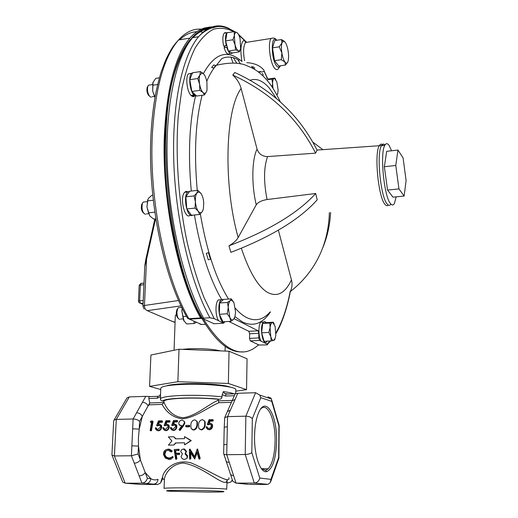 <?xml version="1.0" encoding="UTF-8"?>
<svg xmlns="http://www.w3.org/2000/svg" width="518" height="518" viewBox="0 0 518 518"><rect width="100%" height="100%" fill="white"/><g stroke="black" fill="none" stroke-linecap="round" stroke-linejoin="round"><path stroke-width="0.78" d="M391.569 150.777L389.18 145.571C387.542 143.169 386.104 143.065 384.855 145.267C379.746 152.836 384.039 196.859 390.52 203.639C392.016 205.478 393.311 205.419 394.418 203.457L396.166 196.84M385.042 144.936C383.702 143.583 382.511 143.829 381.481 145.662C376.288 153.231 380.581 197.203 387.147 203.962C388.565 205.698 389.821 205.743 390.909 204.092M190.397 39.491C176.178 56.378 167.774 87.853 165.203 133.916C162.004 199.598 178.891 279.908 202.26 318.991L200.628 317.955C177.629 277.913 161.312 198.375 164.471 133.314C167.074 86.875 175.55 55.141 189.886 38.112C195.558 31.611 201.567 28.043 207.919 27.415M225.634 32.55L226.042 32.828M252.881 68.46L251.735 66.265M209.356 28.82C203.419 29.099 197.746 31.948 192.346 37.361M253.399 67.515L252.972 66.699M225.375 32.938L224.851 32.615M209.615 28.704C203.814 29.189 198.277 32.155 193.013 37.6M177.538 308.819L176.826 309.79L176.288 312.496C176.308 315.371 176.91 317.243 178.108 318.11M179.986 307.556L178.302 307.666L177.596 308.734L176.916 312.173C177.014 316.517 177.978 318.933 179.811 319.431M147.656 86.584L147.19 87.4C146.516 90.624 147.073 93.382 148.86 95.668M150.097 84.939L148.459 85.185L147.87 86.215C147.015 90.313 147.721 93.81 149.993 96.711L151.25 97.19M142.146 203.658L141.731 204.429C140.896 208.152 141.479 211.014 143.486 213.015M145.131 201.878L143.182 202.085L142.444 203.302C141.408 209.123 142.431 212.814 145.513 214.387M184.615 444.878L191.265 440.604L184.55 436.59L190.76 440.63L184.615 444.878L184.537 442.812L175.544 442.948L173.828 445.04L168.408 445.117L171.872 440.941L168.369 436.881L173.783 436.784L175.524 438.817L184.505 438.662L184.55 436.59M173.828 445.04L175.99 442.942M162.16 477.829L160.593 482.964L157.75 484.472L153.613 484.136C156.19 483.838 157.666 482.232 158.042 479.305C155.614 480.27 153.198 480.05 150.796 478.638L145.195 472.552L140.365 459.867L138.468 446.102L138.442 437.522L139.238 429.124L142.295 416.42L148.057 405.905L149.093 404.823L149.702 402.9L148.057 405.905C146.976 403.651 145.105 402.447 142.444 402.298L145.765 396.354L149.948 396.51L148.977 396.646L148.841 398.517L149.702 402.9M164.42 479.674C157.725 478.088 170.675 456.947 191.388 463.021C209.894 470.694 230.672 485.133 228.891 477.641M165.799 449.818L168.208 449.112L169.736 449.32L172.3 451.094L171.167 452.046L168.771 450.537L167.741 450.427C165.359 450.666 164.219 452.078 164.329 454.649C165.002 457.18 166.569 458.501 169.023 458.592L170.267 458.385L171.911 457.005L172.714 457.562L170.972 459.194L169.224 459.531L165.229 457.964L163.52 454.59C163.384 451.424 164.776 449.695 167.69 449.397L169.192 449.605L171.795 451.443L171.167 452.046M166.071 450.854L164.828 454.208C165.488 456.662 167.049 457.938 169.496 458.029L171.756 457.232M171.911 457.005L172.39 456.487L173.193 457.025L172.488 457.944M179.04 453.593L179.183 454.597L175.621 454.636L176.45 459.226L175.647 459.239L174.197 449.572L179.073 449.223L179.17 450.22L178.671 450.543L175.103 450.589L175.472 453.638L179.04 453.593L179.532 453.179L175.971 453.218L175.641 450.582M179.183 454.597L179.668 454.144L179.532 453.179M176.45 459.226L176.91 458.644L176.178 454.629M185.535 453.431L187.645 455.885L187.024 458.139M182.213 449.404L184.55 449.028L186.532 451.398L185.599 453.36M189.374 449.371L194.341 457.381L197.099 449.268L199.741 459.006L198.918 459.013L196.924 452.097L194.768 459.052L190.171 452.162L190.436 459.097L189.62 459.103L189.374 449.371L189.989 449.074L194.593 456.539M196.982 449.268L197.585 448.976L200.181 458.411L199.741 459.006M197.067 452.68L194.768 459.052M190.656 452.997L190.883 458.501L190.436 459.097M176.003 438.804L173.783 436.784M226.929 480.51L226.845 481.099C224.637 487.917 202.409 465.578 183.178 463.073C170.526 463.986 164.141 475.394 164.413 479.655L164.083 488.357M149.702 402.959L163.798 402.525L163.895 401.929C165.19 405.711 170.526 416.64 183.152 417.728C196.316 416.006 207.938 404.493 218.227 400.246L218.894 402.726C208.23 407.096 196.057 417.275 183.029 418.771C170.467 417.922 164.141 408.333 162.14 404.428L149.093 404.823M163.895 401.929L163.934 400.99C165.495 399.585 172.118 398.659 183.806 398.219C195.972 397.889 207.453 398.245 218.253 399.287L218.227 400.246M235.807 390.099L235.819 389.452C235.269 386.35 205.756 383.443 182.731 384.414C167.942 385.101 160.625 386.46 160.787 388.506L160.567 393.978M233.579 397.481L234.337 395.739L225.55 396.024L226.088 394.094L224.734 393.544L223.394 391.621L222.209 394.71L221.71 398.148L220.422 399.106L218.253 399.287M163.934 400.99L161.856 400.938L160.548 399.864L160.522 393.764M230.555 387.237L229.267 386.778C222.475 384.544 200.919 383.042 184.408 383.715C175.492 384.078 169.451 384.809 166.278 385.916M261.435 468.738L265.572 470.37L268.214 468.835C272.481 463.785 274.767 454.532 275.077 441.064C275.531 419.794 267.437 401.275 260.522 409.181M254.558 436.137C254.105 455.587 260.431 473.471 266.757 471.62C272.74 468.842 276.016 458.683 276.586 441.142C277.214 415.598 266.077 395.894 258.942 411.927C256.255 417.832 254.798 425.9 254.558 436.137M246.808 62.646C254.312 63.138 259.926 65.54 263.649 69.846C265.061 71.575 263.286 72.229 258.333 71.808L258.223 71.808M214.089 323.75L202.655 318.589L203.6 318.156L209.894 317.767L214.238 318.648L218.706 320.797C215.307 316.498 215.028 302.855 218.266 299.941L221.147 299.715M202.655 318.589C168.648 263.377 154.215 127.188 176.573 67.036C185.93 40.592 197.63 27.538 211.674 27.888M262.581 75.447C263.448 75.291 263.358 74.618 262.302 73.42M278.38 230.18L291.446 279.901C292.515 284.136 292.107 288.04 290.216 291.621C299.326 284.622 307.025 276.269 313.312 266.563C323.394 250.867 328.749 232.899 329.37 212.645M208.314 259.855L206.326 253.334L208.463 252.7L210.438 259.22L208.314 259.855M208.463 252.7L206.326 253.334M215.747 65.514L213.63 68.059L211.642 67.476L213.766 64.938L215.747 65.514M211.642 67.476L213.63 68.059M238.947 35.353L246.218 41.887M230.847 321.328L223.018 321.795L219.347 314.277L219.626 302.985L223.549 299.398L231.326 298.873L230.232 300.608L231.831 300.194L233.922 302.609L235.573 311.933L234.971 316.569L233.573 319.386C232.31 320.506 231.073 319.884 229.862 317.521L230.847 321.328L233.573 319.386L234.635 317.612M225.071 321.678C220.208 326.424 216.187 304.299 221.121 299.747L223.795 299.385M224.566 321.995L223.679 323.187L218.706 320.797M191.699 95.293L191.699 96.128L194.593 95.713L194.587 94.088L191.867 91.466L189.769 79.72L192.502 72.773L200.414 71.575L199.916 74.909L197.734 78.529L199.618 84.304C198.99 80.432 199.087 77.299 199.916 74.909L202.24 72.999L200.414 71.575M193.939 93.46L193.829 94.988L190.935 95.403C186.953 91.323 185.308 76.981 188.461 73.809L191.291 73.381M194.8 95.914L193.356 96.73L191.699 96.128M225.298 45.882L224.087 47.76L226.754 47.332L227.162 46.698L225.641 40.922L226.91 32.809L234.181 31.617L234.33 35.541C234.706 33.301 235.412 32.245 236.454 32.388L234.181 31.617M226.8 45.312L223.659 46.147C222.416 40.022 222.591 35.684 224.184 33.133L226.224 32.796M229.578 53.561C227.739 55.089 225.906 53.16 224.087 47.76M190.3 215.015C185.114 220.901 179.247 197.636 184.641 192.282L186.15 191.375L187.801 191.777M234.149 318.706L258.119 330.795L258.838 333.301L258.78 337.917L259.499 340.41L261.195 341.226C258.32 337.367 258.113 324.514 260.871 322.164L262.976 322.041M261.195 341.226L267.061 344.049C267.981 344.386 267.858 344.677 266.692 344.917L259.091 345.02L250.278 340.889L249.54 338.403L249.618 333.799L248.886 331.306L228.814 321.451M281.28 59.687L281.896 53.011L279.254 46.814L281.973 42.91L281.442 39.549L274.741 40.611L272.5 47.87L274.54 60.71L278.762 66.039L285.431 65.041L284.984 62.134L281.28 59.687L274.54 60.71M232.783 75.078L234.784 72.488C272.183 89.698 299.618 115.592 317.081 150.155L315.604 153.153C298.018 118.421 270.409 92.398 232.783 75.078C236.933 78.84 239.717 83.307 241.123 88.468L257.07 149.145C258.832 154.008 262.328 156.488 267.579 156.578L315.604 153.153M315.682 193.499L267.074 199.534C261.745 200.414 258.139 202.162 256.248 204.791L238.17 237.542C236.551 240.404 233.488 243.162 228.975 245.823C269.172 230.426 298.077 212.982 315.682 193.499L317.197 199.831C299.689 219.444 270.914 236.946 230.873 252.35L228.975 245.823M322.539 248.284C327.24 237.192 329.927 225.252 330.607 212.471M322.889 149.657L312.846 142.12M203.367 73.634C214.75 53.024 227.609 48.97 241.945 61.461C240.054 50.039 240.74 42.91 244.004 40.093L245.079 41.628L246.348 41.874L245.545 42.515C243.363 45.934 243.033 52.007 244.561 60.735M160.748 389.504L149.56 386.37L150.906 355.037L179.014 349.229L229.053 351.23L247.06 358.78L246.542 389.653L235.787 391.174M229.053 351.23L228.354 383.462L246.542 389.653M179.014 349.229L177.868 381.708L228.354 383.462M149.56 386.37L177.868 381.708M191.265 440.604L190.76 440.63M197.099 449.268L197.585 448.976M189.491 449.371L189.989 449.074M186.046 451.767L185.03 453.846L187.179 456.397L186.856 458.352L184.667 459.388C182.828 459.356 181.63 458.404 181.067 456.539L182.427 453.878L180.84 451.8C180.905 450.174 181.695 449.3 183.21 449.19L184.032 449.313L186.046 451.767L186.532 451.398M187.179 456.397L187.645 455.885M183.21 449.19L183.709 448.905M186.856 458.352L187.315 457.782M178.671 450.543L178.568 449.514L179.073 449.223M174.197 449.572L178.568 449.514M175.472 453.638L175.971 453.218M171.795 451.443L172.3 451.094M167.69 449.397L168.208 449.112M172.714 457.562L173.193 457.025M169.023 458.592L169.496 458.029M164.329 454.649L164.828 454.208M212.833 419.567L212.652 420.499L209.55 420.577L208.624 423.044L209.732 422.837L212.05 424.41L212.153 425.938C211.758 428.108 210.567 429.299 208.586 429.519L206.326 428.03L206.093 426.761L206.915 426.741L207.064 427.46L208.728 428.49L210.01 428.082L211.117 426.754L211.26 424.915L209.427 423.821L207.342 424.359L209.097 419.651L212.833 419.567L213.261 420.163L213.079 421.076L209.984 421.147L209.317 422.876M212.652 420.499L213.079 421.076M207.342 424.359L207.802 424.818L209.881 424.294L209.427 423.821M211.104 424.585L209.881 424.294M206.915 426.741L207.835 428.282M208.586 429.519L207.459 429.292M212.153 425.938L212.613 426.346C212.225 428.451 211.04 429.61 209.058 429.823M211.745 423.795L212.509 424.889L212.613 426.346M209.55 420.577L209.984 421.147M200.945 429.675L198.724 428.146L198.536 424.559C198.724 421.872 200.026 420.215 202.447 419.58L204.714 421.367L204.707 424.423C204.552 427.201 203.302 428.949 200.945 429.675L199.903 429.461M204.707 424.423L205.167 424.877C205.024 427.57 203.775 429.273 201.424 429.979M204.468 420.726L205.167 421.963L205.167 424.877M193.201 429.836L191.019 428.354L190.831 424.734C191.025 422.053 192.327 420.396 194.742 419.768L196.969 421.503L196.963 424.592C196.795 427.363 195.545 429.111 193.201 429.836L192.191 429.629M196.963 424.592L197.429 425.051C197.274 427.738 196.031 429.428 193.687 430.134M196.736 420.888L197.429 422.099L197.429 425.051M185.684 426.45L185.826 425.453L189.284 425.375L189.756 425.815L189.62 426.78L186.163 426.851L185.684 426.45L189.141 426.372L189.284 425.375M189.141 426.372L189.62 426.78M182.867 425.628L179.552 430.115L178.963 429.629L181.967 425.589L181.015 425.679L178.82 424.229L178.755 422.934C179.28 421.186 180.419 420.234 182.174 420.072L184.324 421.548L184.369 422.817L182.867 425.628L183.346 426.055L180.057 430.413L179.552 430.115M184.369 422.817L184.829 423.329L183.346 426.055M184.175 421.153L184.829 423.329M181.015 425.679L179.636 425.304M177.162 420.422L176.962 421.348L173.938 421.419L172.986 423.86L174.061 423.653L176.243 425.077L176.36 426.715C175.932 428.852 174.754 430.037 172.818 430.251L170.713 428.936L170.441 427.525L171.238 427.505L171.413 428.308L172.98 429.228L175.563 426.696L175.479 425.615L173.75 424.624L171.711 425.155L173.524 420.506L177.162 420.422L177.616 421.011L177.421 421.911L174.404 421.982L173.718 423.685M176.962 421.348L177.421 421.911M171.711 425.155L172.196 425.602L174.229 425.09L173.75 424.624M175.33 425.323L174.229 425.09M171.238 427.505L172.209 429.072M172.818 430.251L171.84 430.076M176.36 426.715L176.845 427.117C176.431 429.189 175.259 430.335 173.329 430.549M175.952 424.52L176.735 425.556L176.845 427.117M173.938 421.419L174.404 421.982M169.6 420.603L169.392 421.522L166.388 421.594L165.423 424.028L166.498 423.828L168.648 425.22L168.764 426.877C168.331 429.014 167.159 430.193 165.236 430.406L163.157 429.124L162.879 427.687L163.675 427.667L163.85 428.483L165.397 429.39L167.974 426.858L167.89 425.77L166.181 424.792L164.148 425.323L165.98 420.687L169.6 420.603L170.059 421.192L169.859 422.086L166.854 422.157L166.161 423.853M169.392 421.522L169.859 422.086M164.148 425.323L164.64 425.77L166.666 425.259L166.181 424.792M167.741 425.479L166.666 425.259M163.675 427.667L164.646 429.241M165.236 430.406L164.284 430.238M168.764 426.877L169.263 427.279C168.836 429.351 167.664 430.49 165.747 430.698M168.363 424.676L169.146 425.699L169.263 427.279M166.388 421.594L166.854 422.157M162.076 420.784L161.862 421.704L158.877 421.775L157.906 424.203L158.974 423.996L161.098 425.362L161.215 427.039C160.774 429.169 159.602 430.341 157.692 430.562L155.646 429.312L155.361 427.849L156.151 427.829L156.326 428.664L157.854 429.545L160.431 427.02L160.34 425.919L158.65 424.961L156.63 425.492L158.476 420.869L162.076 420.784L162.535 421.367L162.335 422.261L159.35 422.332L158.65 424.022M161.862 421.704L162.335 422.261M156.63 425.492L157.129 425.938L159.143 425.427L158.65 424.961M160.198 425.641L159.143 425.427M156.151 427.829L157.135 429.409M157.692 430.562L156.773 430.406M161.215 427.039L161.713 427.441C161.286 429.506 160.12 430.646 158.21 430.853M160.813 424.831L161.603 425.841L161.713 427.441M158.877 421.775L159.35 422.332M150.239 421.976L150.965 421.05L152.577 421.011L153.05 421.594L151.437 430.743L150.654 430.762L150.129 430.458L151.58 421.943L150.239 421.976L151.45 422.52M152.577 421.011L150.913 430.445L150.129 430.458M150.913 430.445L151.437 430.743M163.798 402.525L162.14 404.428M228.496 394.01L224.734 393.544L226.113 393.952M126.029 399.553L126.949 397.979L129.325 396.898L116.278 419.405L114.4 455.957L125.175 483.197L140.812 484.434M111.907 455.011L113.682 420.888L114.148 419.975L116.278 419.405L133.126 418.984C135.878 419.088 138.028 419.878 139.588 421.361L139.238 429.124L132.666 428.794L133.126 418.984L136.597 412.775C139.29 412.937 141.187 414.147 142.295 416.42L139.588 421.361M111.907 455.018L114.4 455.957L131.404 455.769L138.112 453.969L140.365 459.867C139.051 461.875 137.024 462.995 134.279 463.221L131.404 455.769L131.87 445.823L138.468 446.102L138.112 453.969M112.108 455.51L122.727 482.083L125.175 483.197L141.964 483.177C144.639 482.86 146.445 481.241 147.39 478.321L150.796 478.638C150.414 481.604 148.919 483.236 146.309 483.534L141.964 483.177L139.167 475.906C141.893 475.692 143.907 474.572 145.195 472.552L147.39 478.321M234.337 395.739L235.256 393.674L237.768 393.291L227.551 416.634L245.856 416.174C248.802 416.278 250.958 417.107 252.324 418.661L251.813 452.628L259.764 478.03L270.946 479.377L278.652 457.549L278.898 458.139L270.817 481.41M279.021 425.013L278.904 425.854L271.723 401.327L260.8 397.701L252.324 418.661M268.292 397.973L267.981 396.917L270.778 397.992L271.477 399.048L271.723 401.327M270.946 479.377L270.26 482.672L267.916 484.336L254.286 483.093L245.215 454.506L245.856 416.174L255.581 392.702L259.855 395.124L260.8 397.701M259.764 478.03C258.987 481.073 257.161 482.757 254.286 483.093L236.053 483.106L232.809 481.274L230.51 474.32M251.813 452.628C250.395 453.729 248.193 454.351 245.215 454.506L226.729 454.707C224.676 454.7 223.646 454.305 223.64 453.522L223.834 444.722L226.949 444.412L226.729 454.707L229.26 462.432C227.137 462.354 225.984 461.583 225.816 460.107L223.828 454.085M229.26 462.432L236.053 483.106L248.478 484.362M245.83 484.09L245.027 484.013M239.698 483.475L238.869 483.391M233.579 475.576C231.462 475.492 230.316 474.702 230.141 473.212L226.172 461.195M230.361 410.224L227.35 411.609L224.721 417.573L227.551 416.634L227.331 426.787L224.229 427.182L223.841 444.671M224.721 417.573L224.236 427.117M235.088 399.423L232.116 400.809L226.903 412.626M234.369 395.687L231.663 401.845M157.75 484.472L141.388 484.479M145.765 396.354L129.325 396.898M237.768 393.291L255.581 392.702M249.307 484.44L267.023 484.44M160.418 396.743L157.142 398.245L148.841 398.517M225.55 396.024L222.209 394.71M235.399 393.784L227.098 394.062M158.281 396.328L157.776 396.354L157.142 398.245M155.847 218.816L153.593 219.036L149.922 216.064L148.556 212.827L146.937 206.96L147.947 199.281M152.765 195.215L151.813 195.318L148.582 198.193L147.753 199.87L146.937 206.96L149.734 215.825M153.315 200.252L147.662 200.848M154.85 212.186L148.556 212.827M155.102 96.795L155.018 97.267M159.427 77.791L155.743 78.347L152.829 82.783L152.7 91.207L154.914 96.821M157.673 84.505L152.752 85.243M154.973 97.539L152.7 91.207L153.056 82.109M182.232 308.21L181.831 311.046L183.592 320.338L186.655 323.957L194.192 323.51L196.348 322.338M186.454 316.33L182.757 316.556M193.985 321.264L194.192 323.51M184.11 321.192L181.831 311.046L182.155 308.055M202.26 318.991C216.051 341.971 229.48 352.92 242.534 351.832M203.36 318.926C223.724 351.269 242.126 359.88 258.553 344.768M154.876 218.913L145.849 259.285L146.542 259.291L144.781 266.135L142.962 306.067M233.055 62.982L230.899 57.038M259 344.975L257.996 345.266M274.268 324.113L273.219 322.228L269.839 323.025L270.092 327.667L268.823 332.42L270.784 336.642L270.092 327.667C270.461 324.65 271.192 322.954 272.287 322.578L272.869 322.617L275.142 326.405L275.829 335.25L275.311 338.008L273.672 340.397L274.598 339.95L275.013 338.824M270.784 336.642C271.6 339.348 272.565 340.598 273.672 340.397L271.231 340.922L270.784 336.642M271.231 340.922L264.076 341.291L261.642 332.815L262.691 323.439L269.839 323.025M261.642 332.815L268.823 332.42M262.691 323.439L266.129 322.636L273.219 322.228M267.197 341.129L266.66 341.854C262.645 346.568 259.285 325.738 263.481 322.008L264.847 321.51L266.246 322.63M201.003 193.492L197.844 190.339L196.84 193.02L199.1 191.913L201.003 193.492C202.48 195.72 203.393 198.789 203.742 202.687L203.386 208.883L202.376 211.506C201.146 213.261 199.76 213.163 198.219 211.208C196.71 209.007 195.778 205.911 195.416 201.916L195.014 208.1L198.219 211.208L199.683 214.465L202.376 211.506L203.25 209.427M196.84 193.02C195.649 194.969 195.169 197.934 195.416 201.916L194.088 195.914L196.84 193.02M199.683 214.465L191.518 215.274L186.784 208.935L185.858 196.788L189.692 191.22L197.844 190.339M185.858 196.788L194.088 195.914M186.784 208.935L195.014 208.1M192.715 215.151C187.497 219.036 182.589 196.911 187.633 191.958L190.197 191.161M235.042 44.723L234.33 35.541L232.945 39.744L235.042 44.723L235.593 49.916L238.28 50.758C237.017 50.013 235.943 47.999 235.042 44.723M236.868 32.543C238.125 33.353 239.193 35.379 240.067 38.63L240.617 48.504C240.132 50.473 239.348 51.224 238.28 50.758L239.42 51.832L240.566 48.711M227.162 46.698L228.321 51.062L232.206 52.965L239.42 51.832M225.641 40.922L232.945 39.744M228.321 51.062L235.593 49.916M226.327 45.72C225.084 39.588 225.259 35.25 226.839 32.692L229.021 32.466M232.375 52.933L232.213 53.147C230.387 54.675 228.567 52.739 226.754 47.332M226.852 45.526L226.483 45.584M203.017 92.515C201.483 90.883 200.349 88.144 199.618 84.304L199.819 90.32L203.017 92.515L204.519 94.936L206.643 91.304C205.756 93.493 204.552 93.894 203.017 92.515M204.629 75.252L203.593 73.854C205.109 75.544 206.216 78.27 206.922 82.038L207.006 90.035L206.643 91.304L206.967 90.197M201.858 72.449L203.593 73.854L202.24 72.999M189.769 79.72L197.734 78.529M191.867 91.466L199.819 90.32M204.519 94.936L196.639 96.057L194.587 94.088M193.829 94.988C189.873 90.903 188.222 76.547 191.362 73.368L193.492 72.624M197.151 95.985L194.593 95.713M228.173 308.068C228.309 304.39 228.988 301.903 230.232 300.608L227.467 302.467L229.862 317.521L227.214 313.791L228.173 308.068M233.922 302.609L231.326 298.873M219.626 302.985L227.467 302.467M219.347 314.277L227.214 313.791M267.631 79.74L271.918 79.118L272.578 83.463L272.105 86.992M266.705 78.082L268.22 79.027M273.025 88.41L272.578 83.463C272.649 80.594 273.135 78.937 274.048 78.49L271.918 79.118M268.123 79.04L274.76 78.076L274.048 78.49L274.501 78.464L276.819 81.857L278.134 90.1L277.777 93.318L276.858 95.001M275.686 79.468L274.76 78.076M403.095 157.938L397.954 150.045L395.784 165.482L398.951 188.902L404.124 196.057L406.099 180.536L403.095 157.938M397.954 150.045L386.7 151.334L384.35 166.731L395.784 165.482M384.35 166.731L387.561 190.061L398.951 188.902M387.561 190.061L392.961 197.157L404.124 196.057M279.254 46.814L272.5 47.87M287.412 62.607L285.431 65.041M281.442 39.549L284.388 41.31M281.973 42.91L283.165 41.071L285.12 42.094C286.46 44.036 287.471 47.067 288.15 51.178C288.753 55.309 288.727 58.625 288.086 61.124L287.866 61.778C287.134 63.468 286.169 63.584 284.984 62.134C283.624 60.25 282.595 57.207 281.896 53.011C281.274 48.776 281.3 45.416 281.973 42.91M150.919 135.71C147.572 199.896 163.882 277.985 187.16 317.586L188.869 318.68C165.43 278.839 148.931 199.695 152.318 134.9C155.096 88.649 163.837 57.012 178.548 39.977C185.69 32.071 193.279 28.471 201.314 29.189M201.068 318.434L189.323 319.153L188.869 318.68L200.628 317.955M204.468 29.655L206.656 30.225M237.93 59.758L240.436 63.986M182.194 349.352L189.025 348.782C201.722 348.323 212.244 349.028 220.597 350.893M179.694 39.789C185.159 34.648 190.877 31.948 196.853 31.702M199.553 31.734L203.47 32.349M233.249 57.602L236.907 63.364M176.353 314.161L175.311 315.825L174.054 350.252M164.083 488.461C163.902 488.066 169.995 487.859 182.355 487.846C201.515 487.839 226.159 488.629 226.67 489.232L226.69 489.342M160.334 398.828C161.338 397.118 168.68 395.998 182.355 395.448C196.698 395.059 209.965 395.519 222.157 396.833M223.394 391.621C228.451 392.281 232.006 393.013 234.058 393.829M219.658 399.242C208.34 398.109 196.205 397.72 183.249 398.064C170.843 398.536 163.953 399.527 162.581 401.029M206.857 492.1C221.924 492.094 227.033 491.828 222.183 491.317C216.369 490.85 197.811 490.391 183.268 490.365C167.845 490.397 163.112 490.675 169.088 491.2L206.857 492.1M276.463 40.339C270.791 33.489 270.92 59.466 276.638 65.98C278.069 67.683 279.254 67.631 280.199 65.825M280.594 65.767L278.218 68.855C277.195 70.066 275.997 69.852 274.631 68.214C270.001 63.112 267.541 42.139 271.16 38.429L245.545 42.515L244.904 40.559L238.435 34.343M254.325 69.257L254.636 67.437M388.364 205.076C387.36 206.106 386.24 205.866 385.01 204.357C378.334 197.552 374.022 153.173 379.331 145.675C380.49 143.7 381.818 143.615 383.32 145.435M209.894 317.767C190.864 283.236 175.978 221.924 173.847 163.222C171.717 104.487 182.342 55.769 198.634 36.674C208.378 25.706 218.732 23.083 229.694 28.82M203.6 318.156C184.369 283.715 169.373 222.565 167.288 163.999C165.21 105.407 176.036 56.773 192.56 37.672C199.572 29.662 207.038 26.101 214.957 26.988M291.446 279.901C285.075 293.466 276.981 297.565 267.159 292.204C257.776 286.279 249.171 271.639 241.343 248.277M269.969 312.101C263.112 319.969 255.251 321.749 246.374 317.437C242.741 315.546 239.083 312.496 235.392 308.294M250.239 80.219C256.604 78.011 263.021 80.711 269.502 88.325L276.541 98.569M228.567 299.061C216.097 279.254 206.682 250.861 200.317 213.882M197.261 190.397C193.874 152.791 195.493 121.082 202.117 95.28M206.773 81.261C209.641 74.398 212.859 69.062 216.42 65.249L221.218 59.317C220.869 58.54 230.167 54.04 239.115 60.502M270.493 311.849C262.73 323.582 253.425 326.981 242.573 322.047L234.952 316.634M221.574 299.352C209.596 278.839 200.544 250.718 194.425 214.983M191.297 191.045C187.917 154.118 189.323 122.513 195.513 96.225M214.238 318.648L204.014 297.552C197.617 281.112 192.01 262.762 187.205 242.495C178.406 200.867 175.181 154.325 178.321 115.21L181.993 88.202C185.489 72.151 189.866 58.741 195.131 47.967C200.777 38.85 206.889 32.608 213.461 29.235C220.169 27.467 226.936 28.283 233.773 31.682M264.174 71.361L267.256 78.192M290.261 291.097C286.972 308.178 282.2 322.079 275.952 332.809M270.079 340.98L267.061 344.049M267.074 199.534C263.565 181.637 263.733 167.32 267.579 156.578M238.17 237.542C223.09 184.233 225.278 109.732 241.123 88.468M256.248 204.791C251.359 184.913 251.826 159.298 257.07 149.145M259.499 340.41L250.278 340.889M258.78 337.917L249.54 338.403M258.838 333.301L249.618 333.799M258.119 330.795L248.886 331.306M223.679 323.187L213.72 323.776M228.516 482.821L230.756 482.057L232.329 480.018M226.806 482.821L228.451 482.821L226.813 482.659M218.292 400.848L232.284 400.42M231.436 402.344L218.894 402.726M136.597 412.775L142.444 402.298M131.87 445.823L132.666 428.794M139.167 475.906L134.279 463.221M153.613 484.136L146.309 483.534M278.652 457.549L278.904 425.854M227.331 426.787L226.949 444.412M158.353 424.08L159.071 422.002M171.413 428.308L171.95 428.93M141.097 283.34L140.378 284.926L139.64 300.783L138.435 301.165L138.999 302.616L143.033 304.48M143.214 300.537L139.64 300.783L140.546 303.386L143.091 303.211M143.939 284.66L139.18 285.34L138.435 301.12M187.626 318.356L201.528 324.488M205.439 324.262L201.152 324.514L199.521 323.776M181.093 305.847L147.254 310.664L174.372 322.248M171.27 321.037L175.078 322.241M147.254 310.664C145.448 309.926 144.516 308.204 144.457 305.49L142.955 306.164L144.088 309.071M155.581 218.842L146.542 259.291L144.457 305.49L178.645 300.485M384.855 145.267L381.481 145.662M189.886 38.112L178.548 39.977C174.592 44.451 171.989 46.724 165.585 60.289L161.402 71.303C159.538 77.124 157.673 84.376 155.808 93.065C153.354 106.08 151.722 120.254 150.919 135.587M225.084 351.075L225.194 346.354M190.52 39.472L190.993 39.394M180.646 319.036L182.958 318.894M147.19 87.4L147.87 86.215M148.459 85.185L152.441 84.589M141.731 204.429L142.444 203.302M146.445 213.902L148.524 213.694M226.67 489.232L227.169 479.752M235.742 393.499L235.819 389.452M261.376 468.66L268.214 468.835M265.572 470.37L266.757 471.62M258.333 71.808L260.509 71.484M235.133 31.87C227.816 27.655 221.814 25.913 217.139 26.658L210.289 28.419C205.355 30.685 201.47 33.437 198.634 36.674L192.56 37.672L185.651 46.762C182.194 52.48 179.163 59.233 176.573 67.036M216.42 65.249C230.206 62.102 240.74 62.432 248.012 66.246C255.063 68.68 261.914 73.964 268.577 82.077C272.772 87.477 276.664 94.056 280.251 101.806M221.121 299.747L218.266 299.941M383.346 145.441L317.035 150.065M264.271 71.212L267.45 78.296M290.339 291.53C286.765 310.444 280.652 326.223 275.945 333.534M270.629 340.954L267.43 344.263M253.451 66.893L253.263 68.667M276.78 40.287C275.408 38.215 273.53 37.594 271.16 38.429M229.267 386.778L224.262 386.124M175.712 438.811L175.343 438.61M184.55 449.028L184.032 449.313M169.736 449.32L169.192 449.605M170.765 457.815L170.267 458.385M207.524 427.803L207.064 427.46M212.509 424.889L212.05 424.41M205.167 421.963L204.714 421.367M197.429 422.099L196.969 421.503M184.79 422.125L184.324 421.548M176.735 425.556L176.243 425.077M164.348 428.82L163.85 428.483M169.146 425.699L168.648 425.22M156.831 428.995L156.326 428.664M161.603 425.841L161.098 425.362M232.388 480.251L230.568 482.187M114.148 419.975L126.949 397.979M161.13 481.857L162.775 478.438M271.756 400.161L279.157 425.466L278.898 458.139M259.855 395.124L271.477 399.048M160.502 393.991C160.308 395.24 159.395 396.024 157.776 396.354L148.977 396.646M147.533 200.356L147.753 199.87M143.182 202.085L147.203 201.657M152.02 96.756L154.358 96.419M178.302 307.666L181.85 307.433M176.826 309.79L177.596 308.734M144.01 283.119L140.922 283.352L139.18 285.34M145.849 259.285L144.8 265.637M263.481 322.008L260.871 322.164M199.1 191.913L198.4 190.792M187.633 191.958L184.641 192.282M226.839 32.692L224.184 33.133M191.362 73.368L188.461 73.809M231.831 300.194L231.242 299.158M277.642 93.758L277.486 94.27M283.165 41.071L281.65 39.918"/></g></svg>
